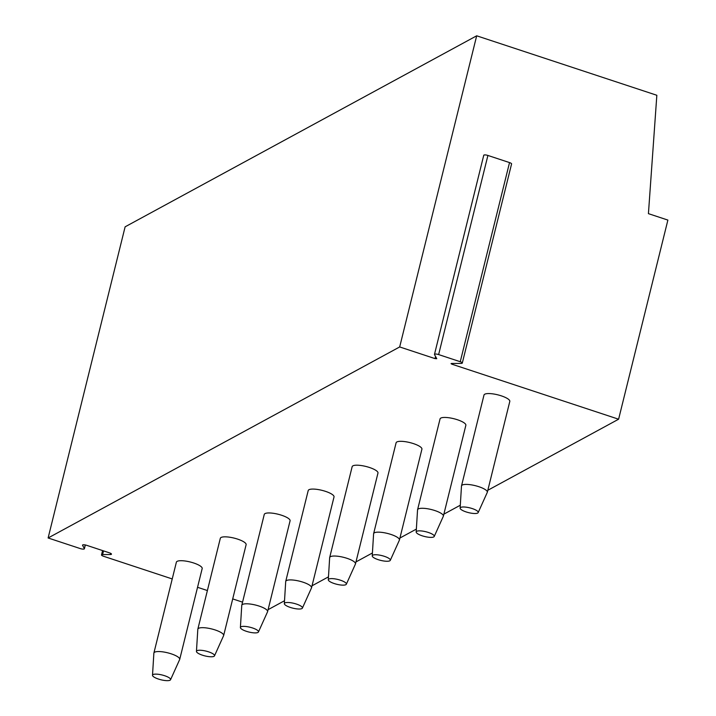 <?xml version="1.0" encoding="UTF-8"?>
<svg xmlns="http://www.w3.org/2000/svg" width="716" height="716" viewBox="0 0 716 716"><rect width="100%" height="100%" fill="white"/><g stroke="black" fill="none" stroke-linecap="round" stroke-linejoin="round"><path stroke-width="1.07" d="M242.554 602.156L232.709 598.907M207.389 590.548L197.544 587.299M172.225 578.94L103.552 556.269A3.186 0.841 -166.1 0 1 101.511 554.936A3.186 0.841 -166.1 0 1 102.603 554.578L110.371 554.533A3.186 0.841 -166.1 0 0 111.472 554.175A3.186 0.841 -166.1 0 0 109.423 552.833L86.681 545.323A3.186 0.841 -166.1 0 0 82.528 545.136A3.186 0.841 -166.1 0 0 82.573 545.35L84.354 548.554L85.249 544.957M85.338 544.974L84.398 548.769A3.186 0.841 -166.1 0 1 80.246 548.581L48.115 537.976L125.121 226.82L476.686 35.8L656.841 95.273L648.428 213.654L667.885 220.081L618.606 419.209L451.894 364.184L451.044 363.621L451.501 363.477L461.202 363.415A3.186 0.841 -166.1 0 0 462.294 363.066A3.186 0.841 -166.1 0 0 460.254 361.723L438.631 354.581A3.186 0.841 -166.1 0 0 434.478 354.393A3.186 0.841 -166.1 0 0 434.523 354.608L436.769 358.698L435.042 358.618L399.68 346.947L476.686 35.8M48.115 537.976L399.68 346.947M268.088 609.665L284.52 600.733M312.033 585.786L328.474 576.854M355.977 561.908L372.418 552.976M399.922 538.029L416.363 529.097M443.866 514.151L460.307 505.219M487.82 490.272L618.606 419.209M483.998 395.035A13.291 3.508 13.9 0 1 484.741 394.221A13.291 3.508 13.9 0 1 499.544 395.304A13.291 3.508 13.9 0 1 509.801 401.425L487.327 492.259A13.291 3.508 -166.1 0 0 477.062 486.146A13.291 3.508 -166.1 0 0 462.259 485.054A13.291 3.508 13.9 0 0 461.516 485.878L483.998 395.035M440.054 418.914A13.291 3.508 13.9 0 1 440.788 418.09A13.291 3.508 13.9 0 1 455.6 419.182A13.291 3.508 13.9 0 1 465.856 425.304L443.374 516.138A13.291 3.508 -166.1 0 0 433.117 510.016A13.291 3.508 -166.1 0 0 418.314 508.933A13.291 3.508 13.9 0 0 417.571 509.756L440.054 418.914M396.1 442.792A13.291 3.508 13.9 0 1 396.843 441.969A13.291 3.508 13.9 0 1 411.655 443.061A13.291 3.508 13.9 0 1 421.912 449.183L399.43 540.016A13.291 3.508 -166.1 0 0 389.173 533.894A13.291 3.508 -166.1 0 0 374.37 532.811A13.291 3.508 13.9 0 0 373.627 533.635L396.1 442.792M352.156 466.671A13.291 3.508 13.9 0 1 352.899 465.848A13.291 3.508 13.9 0 1 367.711 466.939A13.291 3.508 13.9 0 1 377.967 473.061L355.485 563.895A13.291 3.508 -166.1 0 0 345.228 557.773A13.291 3.508 -166.1 0 0 330.416 556.69A13.291 3.508 13.9 0 0 329.682 557.513L352.156 466.671M308.211 490.55A13.291 3.508 13.9 0 1 308.954 489.726A13.291 3.508 13.9 0 1 323.757 490.818A13.291 3.508 13.9 0 1 334.023 496.94L311.541 587.773A13.291 3.508 -166.1 0 0 301.284 581.652A13.291 3.508 -166.1 0 0 286.472 580.569A13.291 3.508 13.9 0 0 285.729 581.383L308.211 490.55M264.267 514.428A13.291 3.508 13.9 0 1 265.01 513.605A13.291 3.508 13.9 0 1 279.813 514.697A13.291 3.508 13.9 0 1 290.078 520.818L267.596 611.652A13.291 3.508 -166.1 0 0 257.339 605.53A13.291 3.508 -166.1 0 0 242.527 604.447A13.291 3.508 13.9 0 0 241.784 605.262L264.267 514.428M220.322 538.307A13.291 3.508 13.9 0 1 221.065 537.483A13.291 3.508 13.9 0 1 235.868 538.575A13.291 3.508 13.9 0 1 246.125 544.688L223.652 635.531A13.291 3.508 -166.1 0 0 213.386 629.409A13.291 3.508 -166.1 0 0 198.583 628.326A13.291 3.508 13.9 0 0 197.84 629.14L220.322 538.307M176.378 562.185A13.291 3.508 13.9 0 1 177.121 561.362A13.291 3.508 13.9 0 1 191.924 562.445A13.291 3.508 13.9 0 1 202.18 568.567L179.707 659.409A13.291 3.508 -166.1 0 0 169.441 653.287A13.291 3.508 -166.1 0 0 154.638 652.195A13.291 3.508 13.9 0 0 153.895 653.019L176.378 562.185M462.294 363.066L511.582 163.928A3.186 0.841 -166.1 0 0 509.532 162.586L487.909 155.453A3.186 0.841 -166.1 0 0 483.756 155.256A3.186 0.841 -166.1 0 0 483.801 155.479M460.128 508.127A9.308 2.461 13.9 0 1 460.665 507.438A9.308 2.461 -166.1 0 1 471.244 508.262A9.308 2.461 -166.1 0 1 478.172 512.593A9.308 2.461 -166.1 0 1 477.688 513.059A9.308 2.461 13.9 0 1 467.539 512.352A9.308 2.461 13.9 0 1 460.128 508.127L461.489 486.048A13.291 3.508 13.9 0 1 461.516 485.878M478.172 512.593L487.265 492.42A13.291 3.508 -166.1 0 0 487.327 492.259M416.184 532.006A9.308 2.461 13.9 0 1 416.721 531.308A9.308 2.461 -166.1 0 1 427.3 532.131A9.308 2.461 -166.1 0 1 434.227 536.472A9.308 2.461 -166.1 0 1 433.744 536.928A9.308 2.461 13.9 0 1 423.595 536.23A9.308 2.461 13.9 0 1 416.184 532.006L417.544 509.926A13.291 3.508 13.9 0 1 417.571 509.756M434.227 536.472L443.32 516.299A13.291 3.508 -166.1 0 0 443.374 516.138M372.239 555.885A9.308 2.461 13.9 0 1 372.776 555.186A9.308 2.461 -166.1 0 1 383.355 556.01A9.308 2.461 -166.1 0 1 390.283 560.351A9.308 2.461 -166.1 0 1 389.799 560.807A9.308 2.461 13.9 0 1 379.65 560.109A9.308 2.461 13.9 0 1 372.239 555.885L373.6 533.796A13.291 3.508 13.9 0 1 373.627 533.635M390.283 560.351L399.376 540.177A13.291 3.508 -166.1 0 0 399.43 540.016M328.295 579.763A9.308 2.461 13.9 0 1 328.832 579.065A9.308 2.461 -166.1 0 1 339.411 579.888A9.308 2.461 -166.1 0 1 346.338 584.229A9.308 2.461 -166.1 0 1 345.855 584.686A9.308 2.461 13.9 0 1 335.706 583.988A9.308 2.461 13.9 0 1 328.295 579.763L329.655 557.675A13.291 3.508 13.9 0 1 329.682 557.513M346.338 584.229L355.431 564.056A13.291 3.508 -166.1 0 0 355.485 563.895M284.341 603.642A9.308 2.461 13.9 0 1 284.879 602.944A9.308 2.461 -166.1 0 1 295.457 603.767A9.308 2.461 -166.1 0 1 302.394 608.108A9.308 2.461 -166.1 0 1 301.91 608.564A9.308 2.461 13.9 0 1 291.761 607.866A9.308 2.461 13.9 0 1 284.341 603.642L285.702 581.553A13.291 3.508 13.9 0 1 285.729 581.383M302.394 608.108L311.487 587.934A13.291 3.508 -166.1 0 0 311.541 587.773M240.397 627.52A9.308 2.461 13.9 0 1 240.934 626.822A9.308 2.461 -166.1 0 1 251.513 627.646A9.308 2.461 -166.1 0 1 258.44 631.986A9.308 2.461 -166.1 0 1 257.966 632.443A9.308 2.461 13.9 0 1 247.817 631.745A9.308 2.461 13.9 0 1 240.397 627.52L241.757 605.432A13.291 3.508 13.9 0 1 241.784 605.262M258.44 631.986L267.542 611.813A13.291 3.508 -166.1 0 0 267.596 611.652M196.453 651.39A9.308 2.461 13.9 0 1 196.989 650.701A9.308 2.461 -166.1 0 1 207.568 651.524A9.308 2.461 -166.1 0 1 214.496 655.856A9.308 2.461 -166.1 0 1 214.021 656.321A9.308 2.461 13.9 0 1 203.863 655.623A9.308 2.461 13.9 0 1 196.453 651.39L197.813 629.31A13.291 3.508 13.9 0 1 197.84 629.14M214.496 655.856L223.589 635.692A13.291 3.508 -166.1 0 0 223.652 635.531M152.508 675.269A9.308 2.461 13.9 0 1 153.045 674.579A9.308 2.461 -166.1 0 1 163.624 675.403A9.308 2.461 -166.1 0 1 170.551 679.735A9.308 2.461 -166.1 0 1 170.068 680.2A9.308 2.461 13.9 0 1 159.919 679.502A9.308 2.461 13.9 0 1 152.508 675.269L153.868 653.189A13.291 3.508 13.9 0 1 153.895 653.019M170.551 679.735L179.644 659.57A13.291 3.508 -166.1 0 0 179.707 659.409M110.371 554.533L110.667 553.352M102.603 554.578L103.525 550.89M435.57 356.487L435.042 358.618M452.065 363.468L451.894 364.184M460.254 361.723L509.532 162.586M438.631 354.581L487.909 155.453M102.585 550.577L101.511 554.936M483.756 155.256L434.478 354.393"/></g></svg>
